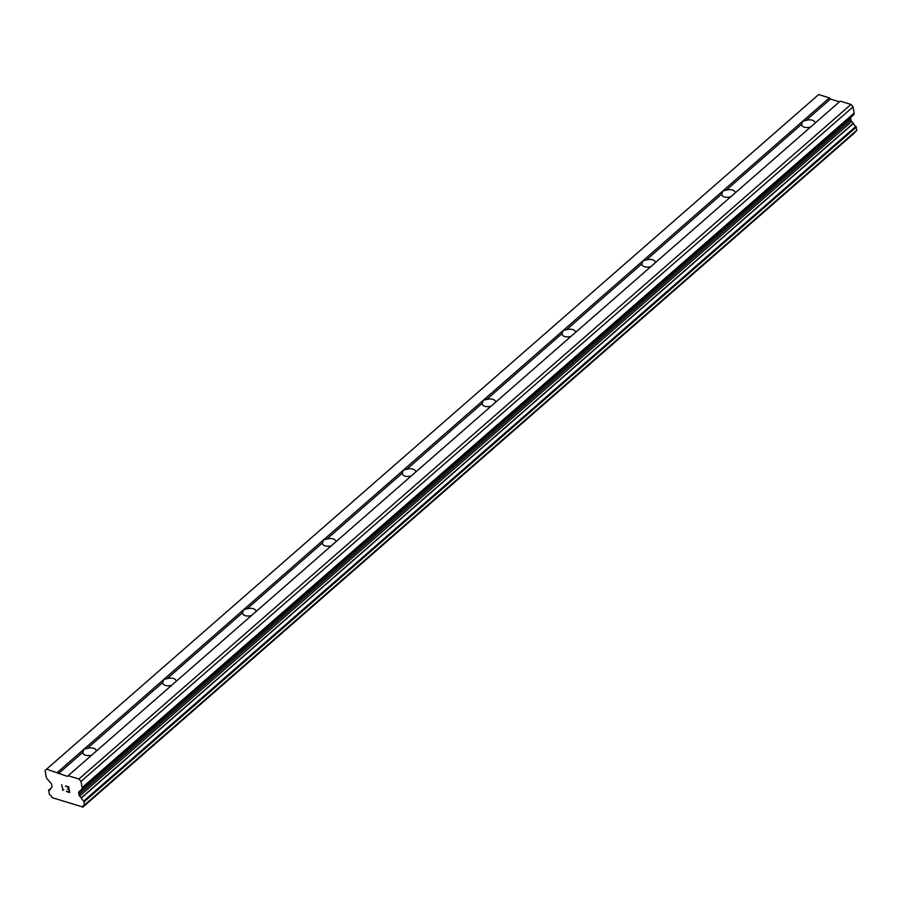 <?xml version="1.0" encoding="UTF-8"?>
<svg xmlns="http://www.w3.org/2000/svg" width="902" height="902" viewBox="0 0 902 902"><rect width="100%" height="100%" fill="white"/><g stroke="black" fill="none" stroke-linecap="round" stroke-linejoin="round"><path stroke-width="1.35" d="M810.616 127.002A6.776 3.743 170.7 0 1 801.652 124.792A6.776 3.743 170.7 0 1 801.63 124.262L802.791 121.127L722.919 190.908L83.999 749.167L87.257 748.434A6.776 3.743 170.7 0 1 96.221 750.644A6.776 3.743 170.7 0 1 96.243 751.174M171.696 685.249A6.776 3.743 170.7 0 1 162.721 683.051A6.776 3.743 170.7 0 1 162.71 682.51L163.86 679.386L167.118 678.654A6.776 3.743 170.7 0 1 176.093 680.863A6.776 3.743 170.7 0 1 176.115 681.393M251.557 615.468A6.776 3.743 170.7 0 1 242.593 613.27A6.776 3.743 170.7 0 1 242.57 612.729L243.732 609.605L246.99 608.873A6.776 3.743 170.7 0 1 255.954 611.082A6.776 3.743 170.7 0 1 255.976 611.612M331.429 545.687A6.776 3.743 170.7 0 1 322.454 543.489A6.776 3.743 170.7 0 1 322.442 542.948L323.592 539.824L326.851 539.092A6.776 3.743 170.7 0 1 335.826 541.301A6.776 3.743 170.7 0 1 335.837 541.831M411.289 475.906A6.776 3.743 170.7 0 1 402.326 473.708A6.776 3.743 170.7 0 1 402.303 473.167L403.465 470.043L406.723 469.311A6.776 3.743 170.7 0 1 415.687 471.509A6.776 3.743 170.7 0 1 415.709 472.05M491.15 406.125A6.776 3.743 170.7 0 1 482.187 403.927A6.776 3.743 170.7 0 1 482.175 403.386L483.325 400.251L486.584 399.53A6.776 3.743 170.7 0 1 495.559 401.728A6.776 3.743 170.7 0 1 495.57 402.269M571.022 336.345A6.776 3.743 170.7 0 1 562.059 334.135A6.776 3.743 170.7 0 1 562.036 333.605L563.198 330.47L566.456 329.749A6.776 3.743 170.7 0 1 575.42 331.947A6.776 3.743 170.7 0 1 575.442 332.488M650.883 266.564A6.776 3.743 170.7 0 1 641.92 264.354A6.776 3.743 170.7 0 1 641.897 263.824L643.058 260.689L646.317 259.968A6.776 3.743 170.7 0 1 655.28 262.166A6.776 3.743 170.7 0 1 655.303 262.707M730.755 196.783A6.776 3.743 170.7 0 1 721.792 194.573A6.776 3.743 170.7 0 1 721.769 194.043L722.919 190.908L726.178 190.187A6.776 3.743 170.7 0 1 735.153 192.385A6.776 3.743 170.7 0 1 735.175 192.927M46.6 769.147L67.413 776.363L68.157 775.709L78.936 779.001L81.045 781.403L82.071 787.672A3.382 2.108 48.9 0 1 81.608 789.408L78.97 791.719A2.255 1.398 -131.1 0 0 78.654 792.869L78.936 794.606A2.255 1.398 -131.1 0 0 79.68 796.083L81.36 798.033A3.608 2.244 -131.1 0 0 83.852 800.942L84.54 805.125A3.608 2.244 -131.1 0 0 83.334 805.497A3.608 2.244 -131.1 0 0 82.792 806.997L52 797.616A3.608 2.244 -131.1 0 0 49.418 794.425L48.731 790.231A3.608 2.244 -131.1 0 0 49.948 789.859A3.608 2.244 -131.1 0 0 50.478 788.619L51.662 787.547A2.255 1.398 -131.1 0 0 51.978 786.386L51.696 784.65A2.255 1.398 -131.1 0 0 50.952 783.184L47.242 778.933A3.382 2.108 48.9 0 1 46.126 776.723L45.1 770.455L818.633 94.586L829.412 97.867L802.791 121.127L806.05 120.406A6.776 3.743 170.7 0 1 815.013 122.604A6.776 3.743 170.7 0 1 815.036 123.134M68.157 775.709L840.202 101.159L850.981 104.44L853.089 106.853L854.115 113.122L82.071 787.672M84.867 804.843L856.81 130.497L855.897 126.381A3.608 2.244 -131.1 0 1 853.405 123.473L851.713 121.522A2.255 1.398 -131.1 0 1 850.981 120.045L850.687 118.309A2.255 1.398 -131.1 0 1 851.003 117.159L853.642 114.847A3.382 2.108 -131.1 0 0 854.115 113.122M854.825 132.233A3.608 2.244 -131.1 0 0 854.825 132.447L82.792 806.997M854.724 132.729L82.68 807.29L854.825 132.447M829.412 97.867L830.46 99.073L839.446 101.813M69.251 792.012L68.879 789.757L69.251 792.012L66.511 791.528L69.668 792.497L66.444 791.167M67.289 788.923L68.823 789.385L68.451 787.13L68.823 789.385M68.451 787.13L65.643 786.273L68.451 787.13M65.587 785.901L68.755 786.871L69.668 792.508M63.208 789.419L63.828 789.69M63.343 789.814L62.689 790.366L63.343 789.802M61.697 784.717L62.858 789.724M801.63 124.262L726.178 190.187M721.769 194.043L646.317 259.968M641.897 263.824L566.456 329.749M562.036 333.605L486.584 399.53M482.175 403.386L406.723 469.311M402.303 473.167L326.851 539.092M322.442 542.948L246.99 608.873M242.57 612.729L167.118 678.654M162.71 682.51L87.257 748.434M91.824 755.03A6.776 3.743 170.7 0 1 82.86 752.832A6.776 3.743 170.7 0 1 82.837 752.291L83.999 749.167L57.378 772.428M82.837 752.291L58.427 773.623M850.981 104.44L78.936 779.001M853.089 106.853L81.045 781.403M853.405 123.473L81.36 798.033M830.46 99.073L806.05 120.406M853.642 114.847L81.608 789.408M851.003 117.159L78.97 791.719M850.687 118.309L78.654 792.869M850.981 120.045L78.936 794.606M851.713 121.522L79.68 796.083M853.281 123.315L81.248 797.875M855.897 126.381L83.852 800.942M856.393 127.047L84.36 801.607M856.9 130.159L84.867 804.708M50.478 788.709L48.731 790.231M856.81 130.497L84.765 805.058M51.73 787.48L48.505 790.299"/></g></svg>

